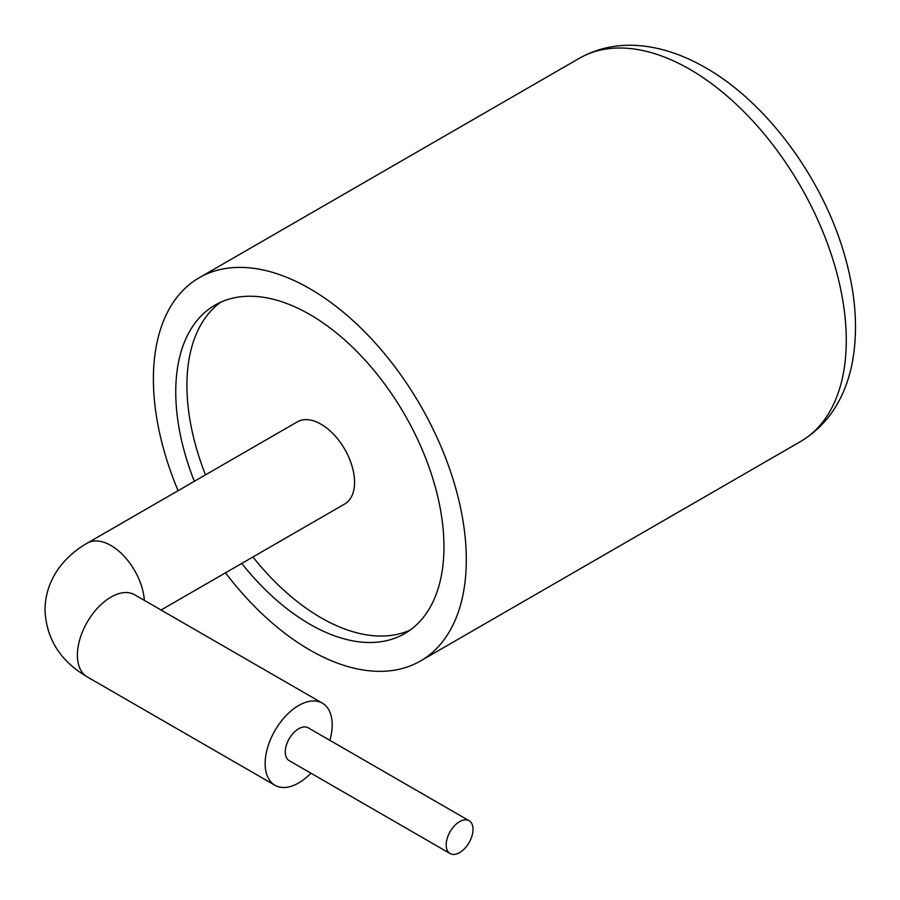<?xml version="1.0" encoding="UTF-8"?>
<svg xmlns="http://www.w3.org/2000/svg" width="900" height="900" viewBox="0 0 900 900"><rect width="100%" height="100%" fill="white"/><g stroke="black" fill="none" stroke-linecap="round" stroke-linejoin="round"><path stroke-width="1.35" d="M225.495 572.816A221.265 127.744 -120 0 0 309.848 650.025A221.265 127.744 -120 0 0 420.48 660.982A221.265 127.744 -120 0 0 454.399 483.683A221.265 127.744 -120 0 0 309.848 288.697A221.265 127.744 -120 0 0 199.226 277.74A221.265 127.744 -120 0 0 178.088 490.691M241.74 563.434A189.653 109.496 -120 0 0 309.848 624.217A189.653 109.496 -120 0 0 404.685 633.611A189.653 109.496 -120 0 0 433.755 481.635A189.653 109.496 -120 0 0 309.848 314.516A189.653 109.496 -120 0 0 215.021 305.123A189.653 109.496 -120 0 0 194.333 481.309M220.781 302.175A189.653 109.496 -120 0 0 205.504 474.863M252.922 556.988A189.653 109.496 -120 0 0 321.03 617.76A189.653 109.496 -120 0 0 410.108 630.101M459.608 821.644A18.968 10.946 120 0 0 447.21 838.361A18.968 10.946 120 0 0 450.124 853.56A18.968 10.946 120 0 0 459.608 852.615A18.968 10.946 120 0 0 471.994 835.909A18.968 10.946 120 0 0 469.091 820.71A18.968 10.946 120 0 0 459.608 821.644M469.091 820.71L308.16 727.796A18.968 10.946 120 0 0 298.676 728.741A18.968 10.946 120 0 0 286.29 745.447A18.968 10.946 120 0 0 289.192 760.646L450.124 853.56M310.928 773.19A47.419 27.371 -60 0 1 298.676 782.933A47.419 27.371 -60 0 1 274.972 785.284A47.419 27.371 -60 0 1 267.705 747.293A47.419 27.371 -60 0 1 298.676 705.51A47.419 27.371 -60 0 1 322.38 703.159A47.419 27.371 -60 0 1 329.884 740.34M161.055 610.02L344.734 503.978A47.419 27.371 -120 0 0 352.001 465.975A47.419 27.371 -120 0 0 321.03 424.204A47.419 27.371 -120 0 0 297.326 421.853L87.221 543.15A47.419 27.371 60 0 1 110.925 545.501A47.419 27.371 60 0 1 144.349 600.367M87.221 543.15C75.938 549.619 66.611 557.786 59.242 567.664C49.894 580.466 45.146 594.585 45 610.02C46.282 638.809 60.356 661.106 87.221 676.89A47.419 27.371 -60 0 1 77.4 655.189A47.419 27.371 -60 0 1 110.925 597.116A47.419 27.371 -60 0 1 134.64 594.765L134.156 594.506M579.184 58.376C600.896 46.17 625.14 42.48 651.938 47.295C669.859 50.602 687.758 57.431 705.623 67.77C766.114 102.06 821.587 176.929 843.806 252.551C855.979 293.377 858.645 330.885 851.794 365.062C844.346 399.915 827.235 425.441 800.449 441.608A221.265 127.744 -120 0 0 834.367 264.308A221.265 127.744 -120 0 0 689.816 69.334A221.265 127.744 -120 0 0 579.184 58.376L199.226 277.74M800.449 441.608L420.48 660.982M87.221 676.89L274.972 785.284M134.64 594.765L322.38 703.159"/></g></svg>
